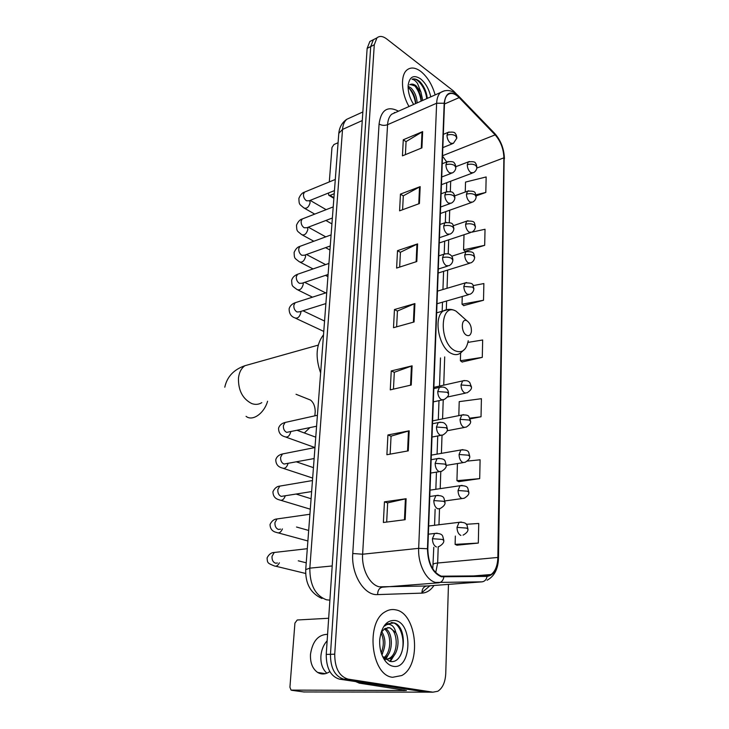 <?xml version="1.0" encoding="UTF-8"?>
<svg xmlns="http://www.w3.org/2000/svg" width="729" height="729" viewBox="0 0 729 729"><rect width="100%" height="100%" fill="white"/><g stroke="black" fill="none" stroke-linecap="round" stroke-linejoin="round"><path stroke-width="1.09" d="M372.446 40.168L369.849 41.498L367.143 48.378L326.228 654.414C326.246 668.183 330.656 676.43 339.477 679.164L426.711 692.149M369.849 41.498L375.991 38.364L373.394 39.685L370.706 46.583L330.465 654.305C330.492 668.119 334.921 676.394 343.733 679.136L430.894 692.167M392.621 677.287L401.706 675.546C421.973 665.358 416.988 613.162 395.774 609.863C392.211 609.07 388.757 609.672 385.422 611.677C365.338 621.773 370.997 675.592 392.621 677.287L401.706 675.546C421.973 665.358 416.988 613.162 395.774 609.863C392.211 609.07 388.757 609.672 385.422 611.677C365.338 621.773 370.997 675.592 392.621 677.287M435.14 94.907C432.233 84.746 427.495 76.946 420.925 71.515C415.412 67.414 410.728 66.931 406.855 70.057C400.276 75.397 401.278 93.358 409.015 106.516C401.278 93.358 400.276 75.397 406.855 70.057C410.728 66.931 415.412 67.414 420.925 71.515C427.495 76.946 432.233 84.746 435.14 94.907M441.337 576.183C432.716 572.383 428.205 563.271 427.823 548.846L444.49 103.463C444.672 99.49 445.701 96.62 447.57 94.852C450.804 92.291 454.668 93.212 459.152 97.622L495.155 134.874C500.695 141.262 503.602 148.916 503.876 157.847L497.852 557.448C497.57 565.658 495.319 571.354 491.1 574.516L487.036 575.819L441.337 576.183M441.318 576.767L487.081 576.384C493.834 575.345 497.524 569.067 498.171 557.548L504.149 158.047C503.867 148.898 500.887 141.052 495.21 134.51L459.215 97.258C450.804 90.114 445.793 92.1 444.18 103.236L427.458 548.737C427.859 563.526 432.479 572.866 441.318 576.767M456.81 94.396L453.511 90.979L386.652 38.91C382.798 36.049 379.572 35.703 376.957 37.872L373.394 39.685L370.706 46.583L330.465 654.305C330.492 668.119 334.921 676.394 343.733 679.136L428.716 692.158L424.524 692.14M405.406 154.639L406.071 141.59L422.656 131.621L403.283 139.768L402.444 155.851L421.918 147.896L422.656 131.621M406.062 141.699L403.283 139.768M402.599 209.733L403.31 195.828L420.177 186.624L400.458 194.105L399.583 210.836L419.412 203.564L420.177 186.624M403.301 195.919L400.458 194.105M399.674 267.078L400.431 252.252L417.599 243.896L397.515 250.658L396.612 268.072L416.797 261.538L417.599 243.896M400.431 252.343L397.515 250.658M386.68 522.064L387.664 502.855L406.117 498.727L384.447 501.844L383.372 522.483L405.169 519.695L406.117 498.727M387.655 502.901L384.447 501.844M390.143 454.14L391.063 436.152L409.169 430.812L387.928 434.967L386.899 454.723L408.267 450.868L409.169 430.812M391.054 436.215L387.928 434.967M393.46 389.122L394.316 372.264L412.104 365.83L391.254 370.933L390.27 389.86L411.238 385.03L412.104 365.83M394.307 372.337L391.254 370.933M396.631 326.829L397.433 311.019L414.91 303.574L394.453 309.543L393.505 327.695L414.081 321.972L414.91 303.574M397.433 311.101L394.453 309.543M376.957 37.872L374.278 44.779L334.729 654.195C334.775 668.056 339.204 676.357 348.015 679.109L432.926 692.176L437.801 691.265C442.612 688.14 445.264 682.262 445.747 673.623L448.463 584.385M465.22 251.314L484.685 245.327L485.031 229.252L471.709 232.196L469.093 232.132C466.888 230.373 465.722 227.758 465.585 224.277C468.847 223.393 471.736 223.621 474.251 224.969L475.408 226.901C475.153 229.307 473.923 231.066 471.709 232.196M476.137 195.901L485.815 192.438L486.152 176.956L465.53 182.077L465.248 192.028M470.214 418.883L481.022 416.769L481.413 398.699L459.215 401.633L458.814 415.63M458.732 481.65L479.7 478.625L480.101 459.799L467.362 461.083M456.937 545.192L478.324 543.069L478.743 523.458L466.196 524.297M463.69 305.597L483.509 300.257L483.874 283.554L473.157 285.622M462.104 361.994L482.288 357.365L482.662 339.996L467.954 342.393M460.619 352.991L460.391 360.737L462.295 362.131M482.288 357.365L460.391 360.737M481.022 416.769L469.886 418.136M457.438 463.562L456.937 480.675L458.933 481.76M479.7 478.625L456.937 480.675M455.352 536.052L455.106 544.381L457.147 545.274M478.324 543.069L455.106 544.381M462.241 296.512L462.022 304.212L463.881 305.752M483.509 300.257L462.022 304.212M464.018 234.747L463.58 249.81L465.403 251.478M484.685 245.327L463.58 249.81M485.815 192.438L475.928 194.816M381.477 631.123C385.942 638.294 386.051 646.113 381.805 654.587M380.93 632.818C384.019 638.95 384.101 645.621 381.194 652.81M385.176 628.416C393.195 631.843 393.769 653.12 384.593 658.269M384.338 628.963C391.391 633.246 391.792 651.772 383.964 657.585M385.322 661.048C387.655 664.01 390.261 665.75 393.141 666.279C411.475 670.279 413.334 623.268 395.282 620.488C386.88 619.832 381.704 626.083 379.763 639.233C379.235 647.917 381.094 655.189 385.322 661.048L383.345 656.82L389.632 661.312C405.579 665.34 408.231 626.931 394.28 622.931L387.336 623.842L384.684 626.056C386.899 624.088 389.195 623.824 391.591 625.254C393.633 626.566 395.054 629.027 395.865 632.635L389.723 627.669L385.003 628.516L381.923 631.533M395.865 632.635C400.166 640.299 397.834 655.107 390.534 658.506L385.787 659.362M387.737 627.569L388.812 627.715C397.888 629.127 399.419 653.731 388.876 658.542L385.878 659.435M384.383 659.043L383.828 658.834M391.063 622.584C400.604 621.755 407.174 643.397 400.03 656.155M393.478 656.191L389.669 661.321M386.99 656.218L385.322 658.97M395.601 653.102L390.334 661.449M389.131 653.02L385.814 659.38M382.734 652.938L381.95 654.979M326.884 673.204C322.555 669.322 320.56 663.636 320.897 656.136C321.425 649.94 323.503 644.819 327.148 640.755M327.576 634.321C318.209 634.567 312.513 641.238 310.481 654.35C310.126 662.752 312.504 668.775 317.625 672.439C321.553 674.735 325.626 674.443 329.836 671.564M425.116 692.149L303.884 691.958M328.67 618.256L297.222 619.996L294.926 623.076L289.923 687.21L291.035 690.099L406.427 690.509L359.388 683.164L355.752 681.642M314.864 415.831L315.22 411.521C315.092 406.29 313.525 402.472 310.518 400.066L306.308 398.38M467.034 320.86L466.906 320.796C461.02 317.416 460.701 332.46 466.642 335.276C469.13 336.306 470.715 335.094 471.381 331.668C471.608 326.802 470.159 323.202 467.034 320.86M323.521 334.775C316.085 344.443 315.119 357.164 320.623 372.938M304.312 432.962L309.861 427.668M338.083 142.72L333.964 144.524L331.977 147.477L329.298 181.922M328.433 193.03L328.77 195.254L330.037 195.39L334.21 193.714M408.276 86.341L410.965 87.954C414.655 91.654 416.715 96.629 417.152 102.898M408.094 87.516L409.57 88.592C413.261 92.282 415.32 97.258 415.758 103.518M427.331 98.379C426.419 91.48 423.886 85.84 419.722 81.475L419.129 81.001C416.505 79.042 414.127 78.459 411.994 79.261C413.735 79.379 415.576 80.755 417.498 83.388L420.934 92.073L415.931 85.685C413.507 83.926 411.411 83.644 409.643 84.846M420.934 92.073L422.738 100.42M410.263 84.473L415.156 86.04C418.838 89.749 420.897 94.752 421.335 101.039M430.775 96.848C429.007 89.066 425.618 83.07 420.587 78.86C413.635 74.44 409.479 76.636 408.14 85.43C407.903 91.872 409.744 98.205 413.653 104.457M411.994 79.261C417.106 76.809 425.645 87.908 426.711 98.652M414.509 85.503C418.082 89.867 420.278 95.071 421.116 101.14M409.06 88.163C412.578 92.492 414.746 97.64 415.566 103.6M350.941 117.396L346.749 119.301C344.325 121.47 342.922 124.841 342.53 129.425L309.825 568.146C309.789 585.059 315.365 595.62 326.546 599.821L329.763 600.122M332.196 565.959L309.825 568.146L305.706 569.622M339.477 679.164L348.015 679.109M326.228 654.414L334.729 654.195M367.143 48.378L374.278 44.779M321.972 598.5C310.682 593.388 305.269 583.683 305.733 569.385L338.794 133.352L342.53 129.425L362.267 120.558M362.851 111.965L346.749 119.301C342.056 122.563 339.404 127.247 338.794 133.352L338.739 134.018M433.983 585.478C430.684 590.317 426.665 592.868 421.927 593.124L377.64 594.6C364.236 595.748 351.068 574.37 352.763 553.502L379.071 124.003C381.714 125.525 384.548 125.752 387.573 124.695L362.623 554.222C361.529 569.085 369.667 584.813 379.326 586.827L427.622 585.961M379.071 124.003C381.076 109.842 387.555 105.568 398.508 111.182M395.856 112.357L391.683 114.207C389.268 116.403 387.901 119.902 387.573 124.695L436.635 103.236C436.881 98.306 438.165 94.734 440.489 92.537L444.562 90.733M487.081 576.384C486.425 579.619 484.749 581.432 482.06 581.842L435.614 582.444C426.082 580.293 417.826 563.836 418.674 548.345L427.458 548.737M443.852 577.095C443.159 580.484 441.446 582.398 438.712 582.817L382.461 587.182C379.308 587.847 377.695 590.326 377.64 594.6M429.891 585.788L421.909 592.577M394.362 112.466L394.89 112.785M487.072 580.229C494.335 576.347 498.144 568.957 498.499 558.059L498.171 557.548M504.149 158.047L498.508 557.885M495.21 134.51L494.444 133.179M459.215 97.258L458.486 95.936M444.18 103.236L436.635 103.236L418.674 548.345L362.623 554.222L352.763 553.502M432.926 692.176L428.716 692.158M482.06 581.842L426.647 586.034C423.531 586.681 421.954 589.041 421.927 593.124M503.876 157.847L476.83 168.053M446.768 161.975L442.521 156.143M495.155 134.874L442.53 155.724M459.152 97.622L444.471 104.001M435.696 572.666L437.664 563.016L438.22 546.695M497.852 557.448L437.664 563.016C434.958 563.28 433.463 563.717 433.172 564.328L433.172 564.574M438.967 524.716L439.514 508.605M440.198 488.658L440.781 471.699M441.4 453.374L442.02 435.413M442.585 418.874L443.223 399.975M443.733 385.149L444.699 356.909M446.312 309.479L446.604 300.995M447.041 288.301L447.661 270.085M448.217 253.847L448.69 239.832M449.292 222.354L449.702 210.216M450.34 191.545L450.695 181.22M414.236 303.811L413.407 322.163M411.42 366.031L410.555 385.185M408.477 430.985L407.575 450.996M405.406 498.855L404.458 519.786M416.933 244.16L416.141 261.757M419.53 186.925L418.765 203.801M422.018 131.949L421.289 148.151M404.066 689.944L404.03 690.691M365.621 683.155L359.388 683.164M291.791 690.308L304.257 692.012M358.996 683.055L364.874 683.037M261.784 402.654C258.731 404.577 255.378 404.877 251.733 403.565C242.629 398.881 238.201 390.389 238.465 378.087C239.148 372.41 241.29 368.291 244.898 365.712L251.45 363.88M267.589 401.232C264.098 413.571 252.389 421.635 246.065 416.332M461.63 316.022L456.062 311.174C439.742 301.596 438.548 343.25 455.197 350.813C462.086 353.474 466.432 350.111 468.246 340.716M448.946 309.342L443.168 311.01C433.053 317.707 438.958 348.152 451.451 353.501C454.86 355.151 457.903 354.987 460.582 353.009L465.302 348.635M437.136 533.163L434.639 533.473L432.434 538.704C432.543 543.014 433.901 545.784 436.507 546.996M432.434 538.704L442.33 539.424L443.77 540.462C444.116 542.504 442.467 544.563 438.812 546.641M276.61 552.208L274.232 552.482L272.026 556.336C271.835 559.908 272.992 562.196 275.489 563.207L277.43 563.007M279.398 562.797C277.877 565.832 276.063 566.825 273.958 565.777C267.488 563.08 267.443 563.098 267.087 557.904C268.901 554.304 271.288 552.5 274.232 552.482L307.301 548.7M433.81 500.568C433.919 504.787 435.259 507.548 437.828 508.842L440.216 508.514C443.751 506.427 445.346 504.413 445 502.463L443.587 501.288L433.81 500.568L435.869 495.62C440.826 495.31 443.56 496.321 444.07 498.645L445.009 502.263M279.262 518.629L277.02 518.948L274.951 522.593C274.778 526.092 275.917 528.379 278.378 529.445L280.592 529.154M282.415 528.908C280.929 532.37 279.034 533.564 276.728 532.48C272.345 531.569 270.122 528.889 270.049 524.443C271.753 520.934 274.077 519.094 277.02 518.948L309.907 514.255M438.229 495.273L429.782 496.495M435.149 463.352C435.259 467.48 436.589 470.232 439.122 471.608L441.583 471.308C445.045 469.148 446.585 467.171 446.203 465.375L444.808 464.072L435.149 463.352L437.072 458.678C442.002 458.295 444.726 459.243 445.237 461.521L446.212 465.157M281.868 485.751L279.754 486.115L277.822 489.569C277.649 493.004 278.77 495.283 281.203 496.403L311.629 491.583M285.303 495.82C283.873 499.629 281.923 500.987 279.444 499.884C275.161 498.864 272.992 496.13 272.947 491.692C274.633 488.184 276.902 486.325 279.754 486.115L312.468 480.548M439.305 458.286L431.158 459.689M436.461 427.021C436.571 431.067 437.883 433.81 440.38 435.249L442.913 434.994C446.276 432.816 447.761 430.875 447.378 429.171L446.011 427.741L436.461 427.021L438.257 422.601C444.663 421.781 444.654 423.503 446.512 425.508L447.387 428.925M284.428 453.575L282.442 453.967L280.629 457.238C280.455 460.6 281.576 462.879 283.973 464.054L314.135 458.55M288.092 463.444C286.743 467.553 284.747 469.057 282.105 467.963C277.922 466.861 275.817 464.072 275.781 459.616C276.71 456.682 278.934 454.796 282.442 453.967L314.964 447.551L286.087 437.19M440.352 422.182L432.507 423.731M437.737 391.546C437.856 395.51 439.14 398.244 441.61 399.756L444.198 399.528C447.506 397.278 448.946 395.373 448.526 393.806L447.178 392.266L437.737 391.546L439.423 387.354C444.699 386.425 445.547 387.937 446.74 388.94C447.879 389.969 448.472 391.5 448.535 393.542M286.934 422.064L285.075 422.474L283.381 425.581C283.216 428.88 284.31 431.14 286.679 432.37L316.586 426.228M290.798 431.759C289.541 436.133 287.518 437.783 284.72 436.698C280.638 435.523 278.578 432.689 278.56 428.196C279.462 425.299 281.631 423.385 285.075 422.474L317.416 415.257M441.382 386.917L433.819 388.612M442.567 257.619C442.685 261.264 443.915 263.962 446.257 265.721L449.018 265.693C451.297 264.545 452.572 262.741 452.855 260.28L451.579 258.321C448.918 257 445.911 256.763 442.567 257.619L443.861 254.221C449.064 253.036 449.911 254.576 451.005 255.414C452.089 256.225 452.709 257.738 452.864 259.943M296.548 302.298L295.145 302.745L293.833 305.269C293.678 308.321 294.735 310.554 296.985 311.966L299.592 311.821L325.881 303.583M300.858 311.42L300.831 312.723C299.537 317.161 297.487 318.855 294.689 317.817C290.944 316.422 289.094 313.388 289.131 308.732C289.951 305.907 291.955 303.911 295.145 302.745L326.72 292.584M445.337 253.756L438.785 255.861M443.706 225.99C443.824 229.571 445.036 232.259 447.36 234.064L450.148 234.091C452.363 232.943 453.602 231.166 453.875 228.742L452.618 226.701C449.984 225.325 447.014 225.088 443.706 225.99L444.927 222.764C454.623 222.309 452.39 224.459 453.894 228.387M298.844 273.831L297.55 274.277L296.311 276.674C296.165 279.672 297.204 281.895 299.437 283.344L302.07 283.235L328.086 274.487M303.2 282.852L303.209 284.438C301.897 288.866 299.847 290.57 297.067 289.55C291.81 285.513 291.983 286.652 291.646 280.328C292.447 277.512 294.416 275.498 297.55 274.277L328.925 263.451M446.285 222.299L439.961 224.486M444.827 195.062C444.936 198.57 446.139 201.25 448.435 203.109L451.242 203.191C453.392 202.042 454.604 200.284 454.878 197.896L453.638 195.764C451.032 194.342 448.098 194.105 444.827 195.062L445.966 192C450.604 191.399 453.064 191.855 453.329 193.358C454.039 193.741 454.559 195.126 454.887 197.532M301.113 245.919L299.911 246.366L298.744 248.644C298.608 251.587 299.637 253.801 301.833 255.287L304.494 255.214L330.255 245.965M305.469 254.858L305.551 256.708C304.212 261.128 302.171 262.832 299.4 261.829C294.316 257.747 294.425 258.959 294.106 252.471C295.6 248.99 297.532 246.958 299.911 246.366L331.094 234.893M447.232 191.536L441.109 193.786M445.92 164.809C446.03 168.244 447.214 170.914 449.483 172.819L452.308 172.964C454.413 171.816 455.589 170.067 455.853 167.716L454.632 165.51C452.062 164.034 449.155 163.797 445.92 164.809L446.995 161.893C451.615 161.255 454.049 161.683 454.304 163.168C454.996 163.524 455.525 164.909 455.871 167.333M303.346 218.545L302.234 218.982L301.132 221.151C300.995 224.04 302.016 226.245 304.184 227.767L306.873 227.73L332.369 218.007M307.665 227.43L307.838 229.498C306.49 233.918 304.44 235.631 301.697 234.638C296.785 230.519 296.821 231.795 296.521 225.143C298.052 221.607 299.956 219.557 302.234 218.982L333.217 206.899M448.153 161.437L442.23 163.743M446.986 135.202C447.096 138.574 448.271 141.235 450.513 143.185L453.356 143.385L456.81 138.191L455.607 135.895C453.064 134.373 450.194 134.145 446.986 135.202L447.998 132.423C452.609 131.758 455.033 132.159 455.261 133.635C455.944 133.972 456.472 135.348 456.828 137.79M305.542 191.7L304.512 192.119L303.474 194.187C303.337 197.021 304.348 199.217 306.499 200.785L309.196 200.776L334.447 190.606M309.807 200.53L310.089 202.817C308.722 207.218 306.681 208.931 303.947 207.965C299.218 203.883 299.109 204.986 298.89 198.343C300.384 194.816 302.253 192.748 304.512 192.119L335.294 179.452M449.073 131.985L443.332 134.346M461.32 522.037L459.07 522.329L457.01 527.377C457.138 531.541 458.441 534.229 460.91 535.441M457.01 527.377L466.606 528.078L467.918 529.09C468.273 531.104 466.651 533.118 463.07 535.132M458.049 490.508C458.186 494.59 459.47 497.278 461.904 498.554L464.136 498.271C467.654 496.185 469.221 494.207 468.829 492.348L467.535 491.209L458.049 490.508L459.981 485.733C464.865 485.496 467.517 486.489 467.936 488.712L468.838 492.148M462.113 485.405L430.019 490.161M459.07 454.504C459.206 458.505 460.473 461.184 462.879 462.532L465.175 462.286C468.629 460.108 470.141 458.177 469.713 456.463L468.446 455.206L459.07 454.504L460.883 449.984C465.767 449.675 468.419 450.64 468.838 452.864L469.722 456.245M462.888 449.62L431.331 455.124M460.063 419.339C460.199 423.257 461.457 425.918 463.826 427.34L466.186 427.13C469.549 424.943 471.016 423.03 470.588 421.408L469.33 420.041L460.063 419.339L461.758 415.047C466.132 414.71 468.519 415.275 468.911 416.76L470.597 421.162M463.653 414.664L432.616 420.87M461.038 384.976C461.175 388.812 462.414 391.473 464.756 392.958L467.171 392.776C470.442 390.571 471.863 388.694 471.435 387.145L470.196 385.668L461.038 384.976L462.633 380.902C467.845 380.046 468.638 381.568 469.758 382.525L471.444 386.88M464.409 380.502L433.864 387.363M463.826 286.424C463.963 290.042 465.157 292.675 467.417 294.334L469.968 294.297C472.31 293.176 473.613 291.372 473.877 288.875L472.684 287.117L463.826 286.424L465.148 282.934C474.834 282.806 472.41 284.884 473.886 288.566M466.596 282.506L437.464 291.135M464.719 255.013C464.847 258.558 466.031 261.182 468.264 262.896L470.843 262.905C473.121 261.784 474.388 259.998 474.652 257.547L473.476 255.706C470.934 254.412 468.009 254.184 464.719 255.013L465.949 251.696C475.472 251.387 473.221 253.574 474.661 257.219M467.298 251.268L451.716 256.234M468 220.696L466.751 221.124L465.585 224.277M466.442 194.196C466.569 197.614 467.726 200.22 469.913 202.033L472.538 202.143C474.697 201.013 475.9 199.263 476.155 196.894L475.016 194.889C472.529 193.495 469.667 193.267 466.442 194.196L467.535 191.189C476.93 190.752 474.643 192.729 476.165 196.538M468.692 190.77L454.686 195.855M467.271 164.763C467.407 168.107 468.547 170.704 470.706 172.563L473.358 172.727C475.463 171.597 476.638 169.866 476.884 167.524L475.755 165.447C473.294 164.007 470.469 163.779 467.271 164.763L468.3 161.893C472.948 161.364 475.326 161.82 475.463 163.26C476.073 163.56 476.556 164.854 476.894 167.151M469.385 161.483L455.844 166.686M330.037 195.39L333.909 197.696M395.528 112.503L440.489 92.537C446.695 88.911 452.809 90.168 458.842 96.301L494.809 133.553C500.914 140.524 504.122 148.953 504.432 158.849M491.1 574.516L471.936 576.065M432.78 568.93L433.782 547.279M434.566 525.254L435.131 509.197M435.842 489.305L436.452 472.128M437.09 454.121L437.737 435.96M438.311 419.731L438.995 400.649M439.514 386.097L440.507 357.939M442.166 311.283L442.494 302.171M442.94 289.513L443.587 271.343M444.207 253.993L444.663 241.171M445.328 222.509L445.711 211.629M446.421 191.709L446.74 182.706M388.876 658.542L390.534 658.506M325.48 673.66L317.625 672.439M296.029 394.271L310.518 400.066M318.227 345.118L244.898 365.712C233.754 369.594 227.047 376.756 224.787 387.199M466.906 320.796L456.062 311.174C451.725 308.795 447.424 308.741 443.168 311.01L436.653 312.832M428.37 534.193L434.639 533.473C439.496 533.181 442.23 534.22 442.831 536.599L443.779 540.289M298.279 560.811L306.226 562.815M275.781 566.223L305.642 573.468M296.53 527.021L308.677 530.448M278.432 532.945L307.884 540.973M296.129 494.08L311.083 498.736M430.657 473.057L439.314 471.672M281.029 500.367L310.29 509.188M296.466 461.876L313.443 467.644M432.005 437.036L440.781 435.386M283.581 468.455L312.65 478.06M297.277 430.365L315.757 437.172M433.327 401.861L442.211 399.957M302.963 310.764L324.56 321.061M438.293 269.037L447.542 266.149M295.673 318.281L323.776 331.413M304.695 282.351L325.69 292.912M439.469 237.681L448.772 234.556M297.97 289.996L312.486 297.168M306.481 254.494L325.59 264.6M440.617 207L449.975 203.646M300.23 262.258L313.06 268.928M325.462 275.362L327.922 276.646M308.312 227.184L325.754 236.861M441.738 176.983L451.142 173.402M302.453 235.048L313.825 241.244M325.571 247.641L329.945 250.029M310.162 200.393L326.145 209.66M442.84 147.613L452.272 143.813M304.64 208.357L314.728 214.107M325.909 220.477L331.923 223.903M428.679 526.001L459.07 522.329C463.936 522.11 466.615 523.194 467.107 525.573L467.918 528.917M444.918 500.932L461.958 498.572M446.203 465.403L463.125 462.623M447.068 430.766L464.264 427.495M447.396 397.032L465.375 393.168M436.99 303.756L468.501 294.716M438.147 273.029L469.485 263.324M453.32 225.708L466.751 221.124C476.21 220.741 473.941 222.819 475.426 226.555M439.268 242.957L470.442 232.615M440.371 213.515L471.371 202.553M441.446 184.683L472.274 173.128M333.864 198.279L329.107 195.445"/></g></svg>
